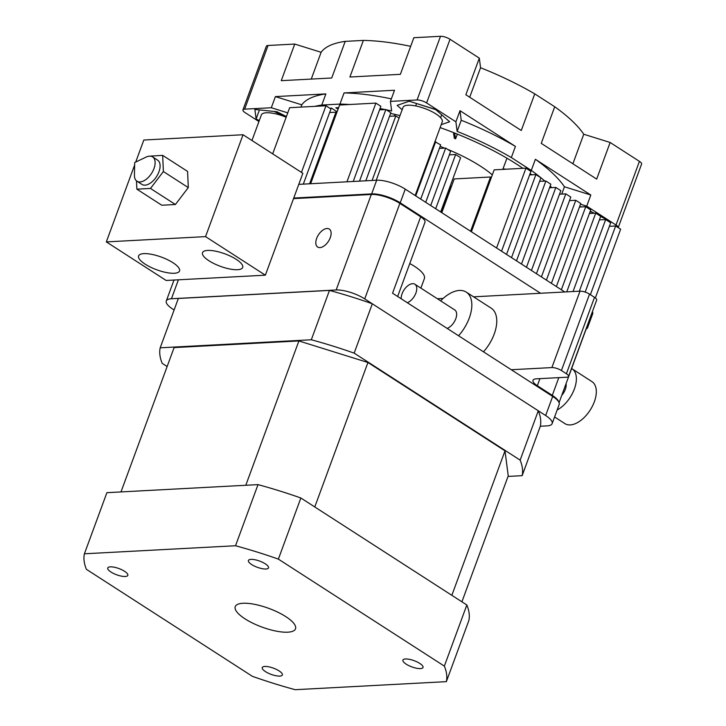 <?xml version="1.0" encoding="UTF-8"?>
<svg xmlns="http://www.w3.org/2000/svg" width="726" height="726" viewBox="0 0 726 726"><rect width="100%" height="100%" fill="white"/><g stroke="black" fill="none" stroke-linecap="round" stroke-linejoin="round"><path stroke-width="1.09" d="M167.134 366.53L162.207 363.354A192.091 59.541 20.2 0 1 160.192 347.808L178.351 298.459L329.468 290.418A192.091 59.541 20.2 0 1 372.32 303.786L538.293 410.78A192.091 59.541 20.2 0 1 540.298 426.316L522.148 475.666L508.037 476.419M160.192 347.808L311.309 339.768L329.468 290.418M311.309 339.768A192.091 59.541 20.2 0 1 354.161 353.135L520.134 460.121A192.091 59.541 20.2 0 1 522.148 475.666M520.134 460.121L538.293 410.78M354.161 353.135L372.32 303.786M461.908 601.809L508.236 475.884L505.006 450.846L367.937 362.492L298.894 340.948L174.104 347.591L120.997 491.919M245.796 485.277L298.894 340.948M451.844 595.32L505.006 450.846M314.775 506.966L367.937 362.492M466.836 604.985A192.091 59.541 20.2 0 1 468.851 620.53L446.354 681.65L295.237 689.7A192.091 59.541 20.2 0 1 252.394 676.333L86.412 569.338A192.091 59.541 20.2 0 1 84.407 553.793L106.894 492.673L258.011 484.623A192.091 59.541 20.2 0 1 300.863 497.991L466.836 604.985L444.348 666.114A192.091 59.541 20.2 0 1 446.354 681.65M84.407 553.793L235.523 545.752L258.011 484.623M235.523 545.752A192.091 59.541 20.2 0 1 278.376 559.12L300.863 497.991M278.376 559.12L444.348 666.114M242.956 603.27A32.116 9.955 -159.8 0 0 235.242 606.637A32.116 9.955 -159.8 0 0 261.941 627.064A32.116 9.955 -159.8 0 0 295.518 628.816A32.116 9.955 -159.8 0 0 277.922 612.245A32.116 9.955 -159.8 0 0 242.956 603.27M405.498 658.963A10.709 3.321 -159.8 0 0 402.93 660.088A10.709 3.321 -159.8 0 0 411.833 666.895A10.709 3.321 -159.8 0 0 423.022 667.475A10.709 3.321 -159.8 0 0 417.16 661.958A10.709 3.321 -159.8 0 0 405.498 658.963M250.987 559.365A10.709 3.321 -159.8 0 0 248.419 560.49A10.709 3.321 -159.8 0 0 257.322 567.296A10.709 3.321 -159.8 0 0 268.511 567.877A10.709 3.321 -159.8 0 0 262.64 562.36A10.709 3.321 -159.8 0 0 250.987 559.365M110.307 566.852A10.709 3.321 -159.8 0 0 107.738 567.977A10.709 3.321 -159.8 0 0 116.641 574.783A10.709 3.321 -159.8 0 0 127.83 575.364A10.709 3.321 -159.8 0 0 121.968 569.846A10.709 3.321 -159.8 0 0 110.307 566.852M264.827 666.45A10.709 3.321 -159.8 0 0 262.249 667.575A10.709 3.321 -159.8 0 0 271.152 674.381A10.709 3.321 -159.8 0 0 282.341 674.962A10.709 3.321 -159.8 0 0 276.479 669.445A10.709 3.321 -159.8 0 0 264.827 666.45M409.763 263.565A32.116 9.955 20.2 0 1 414.655 266.433A32.116 9.955 20.2 0 1 424.374 278.602L420.871 288.113M540.316 426.244L546.996 425.89A21.408 6.634 -159.8 0 0 552.132 423.639L559.165 404.536A21.408 6.634 -159.8 0 0 552.686 396.423L392.548 293.204L420.663 216.793A14.275 4.42 20.2 0 1 424.982 222.201L397.648 296.489M420.663 216.793L399.872 203.389A21.408 6.634 -159.8 0 0 371.304 194.468L293.531 198.615M552.132 423.639A21.408 6.634 -159.8 0 0 545.653 415.526L364.724 298.894A21.408 6.634 -159.8 0 0 336.156 289.983L171.436 298.749L178.405 279.809M171.436 298.749A21.408 6.634 20.2 0 0 166.29 301A21.408 6.634 20.2 0 0 172.77 309.113L174.113 309.984M316.654 238.409A10.709 5.953 122.8 0 1 329.259 229.053A10.709 5.953 122.8 0 1 328.461 241.277A10.709 5.953 122.8 0 1 317.661 247.049A10.709 5.953 122.8 0 1 316.654 238.409M437.388 298.749L443.123 298.45M473.579 296.825L580.001 291.162A7.133 2.214 20.2 0 1 589.53 294.13L594.512 297.342A7.133 2.214 20.2 0 1 596.672 300.047L568.558 376.458A7.133 2.214 20.2 0 1 566.843 377.211L536.441 378.827A14.275 4.42 20.2 0 0 533.011 380.324A14.275 4.42 20.2 0 0 537.331 385.733L539.944 378.636M587.007 326.319A21.408 6.634 20.2 0 1 586.871 327.081L559.065 402.658M511.276 369.734L551.887 367.574A7.133 2.214 20.2 0 1 561.416 370.541L566.398 373.754A7.133 2.214 20.2 0 1 568.558 376.458M558.82 402.113A21.408 6.634 20.2 0 0 552.286 395.371L537.331 385.733M561.77 395.316A10.709 5.953 -57.2 0 0 565.318 389.417A10.709 5.953 -57.2 0 0 566.053 383.673M557.16 409.972A24.974 13.894 -57.2 0 0 574.393 388.936A24.974 13.894 -57.2 0 0 572.043 368.79A24.974 13.894 -57.2 0 0 571.625 368.536M483.498 351.82A32.116 17.869 -57.2 0 0 494.206 334.078A32.116 17.869 -57.2 0 0 491.184 308.169L466.255 292.106A32.116 17.869 -57.2 0 0 440.628 300.845M554.591 416.969L564.919 423.63A24.974 13.894 -57.2 0 0 594.331 401.787A24.974 13.894 -57.2 0 0 591.98 381.64L572.043 368.79M458.578 335.757A32.116 17.869 -57.2 0 0 469.277 318.015A32.116 17.869 -57.2 0 0 466.255 292.106M447.162 328.397A10.881 6.053 -57.2 0 0 455.783 318.732A10.881 6.053 -57.2 0 0 454.757 309.948L414.882 284.247A10.881 6.053 -57.2 0 0 406.006 287.414A10.881 6.053 -57.2 0 0 401.215 298.785M407.286 302.697A10.881 6.053 -57.2 0 0 415.907 293.032A10.881 6.053 -57.2 0 0 414.882 284.247M540.525 293.259L400.217 202.817A21.408 6.634 -159.8 0 0 371.648 193.906L293.74 198.053M586.163 329.023A21.408 6.634 -159.8 0 0 587.624 327.562A21.408 6.634 -159.8 0 0 587.37 325.321M587.624 327.562L592.661 313.877A21.408 6.634 -159.8 0 0 592.407 311.635M564.792 291.97L405.253 189.132A21.408 6.634 -159.8 0 0 376.685 180.22L298.776 184.368M450.184 186.101L451.4 186.609M440.981 212.164L450.574 186.083M506.53 254.418L535.906 174.585L529.617 174.921M511.521 257.63L540.888 177.797L535.906 174.585M516.504 260.843L545.879 181.01L539.59 181.346M521.486 264.055L550.862 184.222L545.879 181.01M531.459 270.48L560.826 190.648L555.844 187.435L549.555 187.771M526.468 267.268L555.844 187.435M491.348 177.525L490.531 176.999L454.222 178.932L441.798 212.691M470.575 231.231L490.531 176.999M536.441 273.693L565.817 193.86L559.519 194.196M541.424 276.905L570.799 197.073L565.817 193.86M501.548 251.205L530.924 171.372L525.942 168.16L494.17 169.848L471.392 231.766M496.566 247.993L525.942 168.16M435.682 208.743L455.638 154.511L449.349 154.847M440.664 211.956L460.62 157.724L455.638 154.511M420.726 199.106L440.682 144.873L434.947 141.697M415.744 195.893L435.7 141.661M430.7 205.531L450.655 151.298L445.664 148.086L439.375 148.422M425.717 202.318L445.664 148.086M546.406 280.118L575.782 200.285L569.493 200.621M551.397 283.331L580.764 203.498L575.782 200.285M556.379 286.543L585.746 206.71L579.457 207.046M561.361 289.756L590.737 209.923L585.746 206.71M573.041 291.534L600.701 216.348L595.719 213.135L589.43 213.471M566.752 291.861L595.719 213.135M585.165 292.088L610.675 222.773L605.684 219.561L599.395 219.896M579.33 291.199L605.684 219.561M590.383 294.683L615.657 225.986L609.368 226.321M595.347 297.941L620.639 229.198L615.657 225.986M372.093 180.465L395.824 115.951L389.535 116.287M399.091 118.066L395.824 115.951M303.305 184.123L330.956 108.973L325.974 105.76L289.665 107.693L272.686 153.858M301.453 172.398L325.974 105.76M309.594 183.787L335.938 112.185L329.649 112.521M336.755 112.712L335.938 112.185M365.804 180.792L390.842 112.739L385.86 109.526L379.571 109.862M359.515 181.128L385.86 109.526M353.226 181.464L380.869 106.314L375.886 103.101L339.587 105.034L310.628 183.732M346.937 181.799L375.886 103.101M338.053 109.199L335.848 107.775A135.59 42.026 20.2 0 1 338.615 107.666M440.11 146.416A78.499 24.33 20.2 0 1 444.593 148.14M447.706 149.393A78.499 24.33 20.2 0 1 492.328 174.866M329.858 108.265A135.59 42.026 20.2 0 1 331.437 108.101L337.109 111.759M390.588 113.428A135.59 42.026 20.2 0 1 400.008 115.588M440.137 127.604A135.59 42.026 20.2 0 1 522.902 168.323M530.125 173.541A135.59 42.026 20.2 0 1 531.777 174.803M386.286 109.807A143.439 44.458 -159.8 0 1 391.65 110.969L390.416 101.395L417.078 99.97L440.51 36.3L413.838 37.716L400.371 74.333L349.905 77.02L363.372 40.411L345.204 41.373A143.439 44.458 20.2 0 0 321.119 52.29L294.738 44.059L268.066 45.484A7.133 2.214 20.2 0 0 266.351 46.228L242.929 109.907A7.133 2.214 20.2 0 0 245.089 112.612L258.937 121.541M242.929 109.907A7.133 2.214 20.2 0 1 244.635 109.154L268.066 45.484M349.605 104.508A143.439 44.458 -159.8 0 0 339.95 104.081L321.772 105.052L325.874 93.908L275.408 96.594L271.306 107.738L244.635 109.154M271.306 107.738L287.759 112.866M321.772 105.052A143.439 44.458 -159.8 0 0 314.803 106.359M385.134 109.572A143.439 44.458 -159.8 0 0 380.043 108.564M417.078 99.97A7.133 2.214 20.2 0 1 426.607 102.947L450.029 39.268A7.133 2.214 20.2 0 0 440.51 36.3M544.836 181.064A143.439 44.458 -159.8 0 0 531.287 170.419L511.322 157.56L515.424 146.416L459.994 110.688L455.892 121.823L426.607 102.947M455.892 121.823L457.135 131.397L461.228 120.253A143.439 44.458 -159.8 0 1 515.424 146.416M511.322 157.56A143.439 44.458 -159.8 0 0 457.135 131.397M551.814 187.653A143.439 44.458 -159.8 0 0 550.199 186.019M580.501 204.215L586.717 206.157L590.819 195.013L535.389 159.284L531.287 170.419M616.011 225.033L639.434 161.363A7.133 2.214 20.2 0 1 641.593 164.067L618.207 227.628A7.133 2.214 20.2 0 0 616.011 225.033L586.717 206.157M605.094 219.597L604.976 218.68L600.656 216.484M594.222 213.217L590.265 211.202M581.825 206.919L579.62 206.611M259.291 120.58L256.115 118.964L254.88 109.435L277.005 111.768L286.407 116.541M402.159 109.735L397.149 105.379L409.21 101.223L435.473 109.417L449.666 121.759L441.217 124.672M394.263 116.042L394.89 114.381M453.487 132.586L454.304 138.249L455.583 138.811L457.362 134.119M506.966 158.204L502.991 168.849L503.508 169.457M363.372 40.411A143.439 44.458 20.2 0 1 410.671 46.337M639.434 161.363L610.139 142.477L596.672 179.095L541.242 143.358L554.718 106.749L534.753 93.881A143.439 44.458 20.2 0 0 480.558 67.727L479.323 58.153L450.029 39.268M554.718 106.749A143.439 44.458 20.2 0 1 583.758 134.246L572.896 163.767M610.139 142.477L583.758 134.246M479.323 58.153L465.856 94.761L521.277 130.499L534.753 93.881M561.742 194.078L564.429 186.773L590.819 195.013M294.738 44.059L281.261 80.677L331.728 77.991L345.204 41.373M390.416 101.395L394.508 90.251L344.051 92.937L339.95 104.081M564.429 186.773A143.439 44.458 -159.8 0 0 535.389 159.284M275.408 96.594L301.789 104.825L300.954 107.094M325.874 93.908A143.439 44.458 -159.8 0 0 301.789 104.825M459.994 110.688L461.228 120.253M391.341 98.863A143.439 44.458 -159.8 0 0 344.051 92.937M590.011 211.883L591.999 212.092M256.115 118.964L259.445 109.916M286.271 116.922L285.019 116.795M274.274 111.486L283.757 116.296M440.618 117.712L441.689 114.817M435.736 109.644L416.252 103.419M415.68 105.932L416.524 103.646M455.583 138.811L454.603 133.021M502.991 168.849L506.104 169.212M321.119 52.29L311.263 79.08M480.558 67.727L469.695 97.248M251.958 140.499L261.351 114.962A20.909 6.48 20.2 0 1 286.153 117.258M376.222 180.239L403.012 107.421A20.909 6.48 20.2 0 1 415.689 105.932A20.909 6.48 20.2 0 1 435.927 113.928A20.909 6.48 20.2 0 1 442.252 121.85L415.154 195.512M106.332 241.903L166.145 280.463L265.362 275.181L205.549 236.622L106.332 241.903L134.637 164.983M135.717 162.043L143.821 140.027L243.038 134.746L302.851 173.296L265.362 275.181M236.213 259.336A21.408 6.634 20.2 0 1 242.693 267.458A21.408 6.634 20.2 0 1 220.305 266.288A21.408 6.634 20.2 0 1 202.509 252.675A21.408 6.634 20.2 0 1 215.486 251.151A21.408 6.634 20.2 0 1 236.213 259.336M172.933 262.703A21.807 6.761 20.2 0 1 179.531 270.97A21.807 6.761 20.2 0 1 156.734 269.791A21.807 6.761 20.2 0 1 138.602 255.915A21.807 6.761 20.2 0 1 151.825 254.372A21.807 6.761 20.2 0 1 172.933 262.703M243.038 134.746L205.549 236.622M134.682 162.697L134.437 175.157A14.456 8.04 -57.2 0 0 136.951 181.201A14.456 8.04 -57.2 0 0 151.534 173.405A14.456 8.04 -57.2 0 0 152.614 156.898A14.456 8.04 -57.2 0 0 149.529 156.154A14.456 8.04 -57.2 0 0 146.071 157.106L134.827 162.47M136.951 181.201L141.933 184.413A14.456 8.04 -57.2 0 0 156.526 176.618A14.456 8.04 -57.2 0 0 157.596 160.11L152.614 156.898M148.948 156.208L162.66 155.355L163.377 171.536L150.482 188.442L136.869 189.168L136.497 180.865M162.66 155.355L187.58 171.418L188.297 187.598L163.377 171.536M188.297 187.598L175.402 204.505L150.482 188.442M175.402 204.505L161.789 205.231L136.869 189.168M364.724 298.894L399.872 203.389M545.653 415.526L552.686 396.423M336.156 289.983L371.304 194.468M551.887 367.574L580.001 291.162M561.416 370.541L589.53 294.13M566.398 373.754L594.512 297.342M552.286 395.371L558.811 377.638M400.217 202.817L405.253 189.132M371.648 193.906L376.685 180.22M166.29 301L174.004 280.045"/></g></svg>
